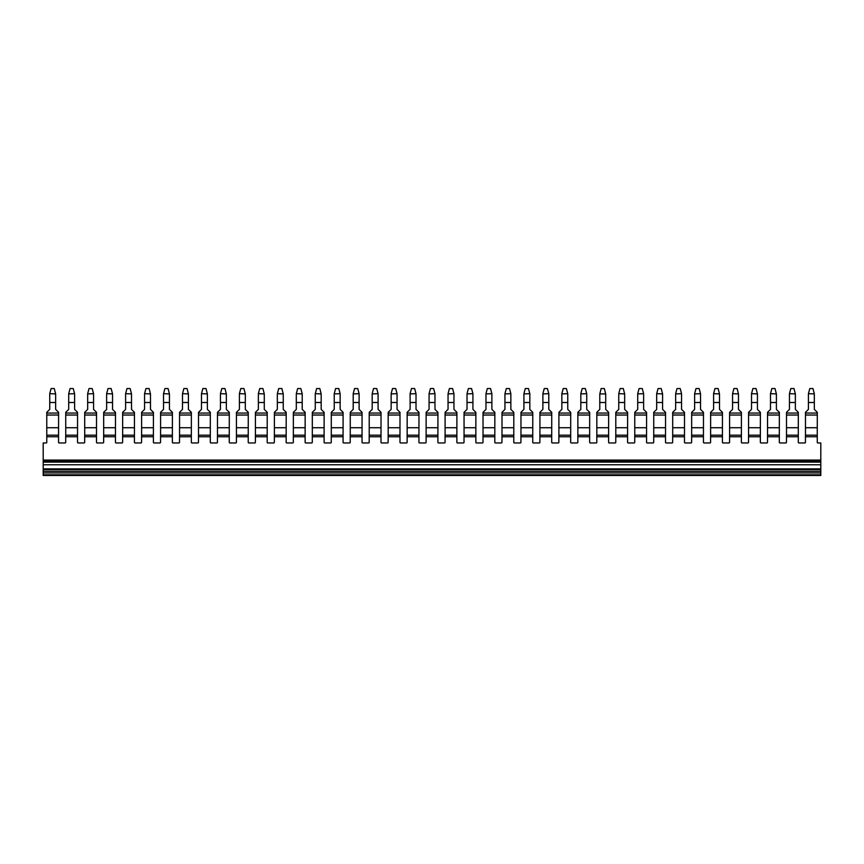 <?xml version="1.0" encoding="UTF-8"?>
<svg xmlns="http://www.w3.org/2000/svg" width="864" height="864" viewBox="0 0 864 864"><rect width="100%" height="100%" fill="white"/><g stroke="black" fill="none" stroke-linecap="round" stroke-linejoin="round"><path stroke-width="1.3" d="M399.978 435.186L388.152 435.186L388.152 436.741L399.978 436.741L400 412.333L397.051 409.385L397.051 402.494L391.144 402.494L391.144 409.385L388.184 412.333L388.184 435.186M381.002 435.186L369.187 435.186L369.187 436.741L381.002 436.741L381.035 412.333L378.086 409.385L378.086 402.494L372.179 402.494L372.179 409.385L369.22 412.333L369.22 435.186M362.038 435.186L350.222 435.186L350.222 436.741L362.038 436.741L362.07 412.333L359.111 409.385L359.111 402.494L353.203 402.494L353.203 409.385L350.255 412.333L350.255 435.186M343.073 435.186L331.258 435.186L331.258 436.741L343.073 436.741L343.105 412.333L340.146 409.385L340.146 402.494L334.238 402.494L334.238 409.385L331.29 412.333L331.29 435.186M324.108 435.186L312.293 435.186L312.293 436.741L324.108 436.741L324.13 412.333L321.181 409.385L321.181 402.494L315.274 402.494L315.274 409.385L312.314 412.333L312.314 435.186M305.132 435.186L293.317 435.186L293.317 436.741L305.132 436.741L305.165 412.333L302.216 409.385L302.216 402.494L296.309 402.494L296.309 409.385L293.35 412.333L293.35 435.186M286.168 435.186L274.352 435.186L274.352 436.741L286.168 436.741L286.2 412.333L283.241 409.385L283.241 402.494L277.333 402.494L277.333 409.385L274.385 412.333L274.385 435.186M267.203 435.186L255.388 435.186L255.388 436.741L267.203 436.741L267.235 412.333L264.276 409.385L264.276 402.494L258.368 402.494L258.368 409.385L255.42 412.333L255.42 435.186M248.238 435.186L236.423 435.186L236.423 436.741L248.238 436.741L248.27 412.333L245.311 409.385L245.311 402.494L239.404 402.494L239.404 409.385L236.444 412.333L236.444 435.186M229.262 435.186L217.447 435.186L217.447 436.741L229.262 436.741L229.295 412.333L226.346 409.385L226.346 402.494L220.439 402.494L220.439 409.385L217.48 412.333L217.48 435.186M210.298 435.186L198.482 435.186L198.482 436.741L210.298 436.741L210.33 412.333L207.382 409.385L207.382 402.494L201.474 402.494L201.474 409.385L198.515 412.333L198.515 435.186M191.333 435.186L179.518 435.186L179.518 436.741L191.333 436.741L191.365 412.333L188.406 409.385L188.406 402.494L182.498 402.494L182.498 409.385L179.55 412.333L179.55 435.186M172.368 435.186L160.553 435.186L160.553 436.741L172.368 436.741L172.4 412.333L169.441 409.385L169.441 402.494L163.534 402.494L163.534 409.385L160.585 412.333L160.585 435.186M153.392 435.186L141.577 435.186L141.577 436.741L153.392 436.741L153.425 412.333L150.476 409.385L150.476 402.494L144.569 402.494L144.569 409.385L141.61 412.333L141.61 435.186M134.428 435.186L122.612 435.186L122.612 436.741L134.428 436.741L134.46 412.333L131.512 409.385L131.512 402.494L125.604 402.494L125.604 409.385L122.645 412.333L122.645 435.186M115.463 435.186L103.648 435.186L103.648 436.741L115.463 436.741L115.495 412.333L112.536 409.385L112.536 402.494L106.628 402.494L106.628 409.385L103.68 412.333L103.68 435.186M96.498 435.186L84.683 435.186L84.683 436.741L96.498 436.741L96.53 412.333L93.571 409.385L93.571 402.494L87.664 402.494L87.664 409.385L84.715 412.333L84.715 435.186M77.533 435.186L65.707 435.186L65.707 436.741L77.533 436.741L77.555 412.333L74.606 409.385L74.606 402.494L68.699 402.494L68.699 409.385L65.74 412.333L65.74 435.186M58.558 435.186L46.775 435.186L46.775 436.741L58.558 436.741L58.59 412.333L55.642 409.385L55.642 402.494L49.734 402.494L49.734 409.385L46.775 412.333L46.775 435.186M798.293 435.186L786.467 435.186L786.467 436.741L798.293 436.741L798.314 412.333L795.366 409.385L795.366 402.494L789.458 402.494L789.458 409.385L786.499 412.333L786.499 435.186M779.317 435.186L767.502 435.186L767.502 436.741L779.317 436.741L779.35 412.333L776.401 409.385L776.401 402.494L770.494 402.494L770.494 409.385L767.534 412.333L767.534 435.186M665.518 435.186L653.702 435.186L653.702 436.741L665.518 436.741L665.55 412.333L662.591 409.385L662.591 402.494L656.683 402.494L656.683 409.385L653.735 412.333L653.735 435.186M551.707 435.186L539.892 435.186L539.892 436.741L551.707 436.741L551.74 412.333L548.791 409.385L548.791 402.494L542.884 402.494L542.884 409.385L539.924 412.333L539.924 435.186M817.258 435.186L805.442 435.186L805.442 436.741L817.258 436.741L817.29 412.333L814.331 409.385L814.331 402.494L808.423 402.494L808.423 409.385L805.475 412.333L805.475 435.186M760.352 435.186L748.537 435.186L748.537 436.741L760.352 436.741L760.385 412.333L757.426 409.385L757.426 402.494L751.518 402.494L751.518 409.385L748.57 412.333L748.57 435.186M741.388 435.186L729.572 435.186L729.572 436.741L741.388 436.741L741.42 412.333L738.461 409.385L738.461 402.494L732.553 402.494L732.553 409.385L729.605 412.333L729.605 435.186M722.423 435.186L710.608 435.186L710.608 436.741L722.423 436.741L722.444 412.333L719.496 409.385L719.496 402.494L713.588 402.494L713.588 409.385L710.629 412.333L710.629 435.186M703.447 435.186L691.632 435.186L691.632 436.741L703.447 436.741L703.48 412.333L700.531 409.385L700.531 402.494L694.624 402.494L694.624 409.385L691.664 412.333L691.664 435.186M684.482 435.186L672.667 435.186L672.667 436.741L684.482 436.741L684.515 412.333L681.556 409.385L681.556 402.494L675.648 402.494L675.648 409.385L672.7 412.333L672.7 435.186M646.553 435.186L634.738 435.186L634.738 436.741L646.553 436.741L646.585 412.333L643.626 409.385L643.626 402.494L637.718 402.494L637.718 409.385L634.759 412.333L634.759 435.186M627.577 435.186L615.762 435.186L615.762 436.741L627.577 436.741L627.61 412.333L624.661 409.385L624.661 402.494L618.754 402.494L618.754 409.385L615.794 412.333L615.794 435.186M608.612 435.186L596.797 435.186L596.797 436.741L608.612 436.741L608.645 412.333L605.696 409.385L605.696 402.494L599.789 402.494L599.789 409.385L596.83 412.333L596.83 435.186M589.648 435.186L577.832 435.186L577.832 436.741L589.648 436.741L589.68 412.333L586.721 409.385L586.721 402.494L580.813 402.494L580.813 409.385L577.865 412.333L577.865 435.186M570.683 435.186L558.868 435.186L558.868 436.741L570.683 436.741L570.715 412.333L567.756 409.385L567.756 402.494L561.848 402.494L561.848 409.385L558.9 412.333L558.9 435.186M532.742 435.186L520.927 435.186L520.927 436.741L532.742 436.741L532.775 412.333L529.826 409.385L529.826 402.494L523.919 402.494L523.919 409.385L520.96 412.333L520.96 435.186M513.778 435.186L501.962 435.186L501.962 436.741L513.778 436.741L513.81 412.333L510.851 409.385L510.851 402.494L504.943 402.494L504.943 409.385L501.995 412.333L501.995 435.186M494.813 435.186L482.998 435.186L482.998 436.741L494.813 436.741L494.845 412.333L491.886 409.385L491.886 402.494L485.978 402.494L485.978 409.385L483.03 412.333L483.03 435.186M475.848 435.186L464.022 435.186L464.022 436.741L475.848 436.741L475.87 412.333L472.921 409.385L472.921 402.494L467.014 402.494L467.014 409.385L464.054 412.333L464.054 435.186M456.872 435.186L445.057 435.186L445.057 436.741L456.872 436.741L456.905 412.333L453.956 409.385L453.956 402.494L448.049 402.494L448.049 409.385L445.09 412.333L445.09 435.186M437.908 435.186L426.092 435.186L426.092 436.741L437.908 436.741L437.94 412.333L434.981 409.385L434.981 402.494L429.073 402.494L429.073 409.385L426.125 412.333L426.125 435.186M418.943 435.186L407.128 435.186L407.128 436.741L418.943 436.741L418.975 412.333L416.016 409.385L416.016 402.494L410.108 402.494L410.108 409.385L407.16 412.333L407.16 435.186M65.707 436.741L65.707 442.346A0.626 0.626 0 0 1 65.092 442.962L59.184 442.962A0.626 0.626 0 0 1 58.558 442.346L58.558 436.741M43.2 472.943L820.8 472.943L820.8 475.459L43.2 475.459L43.2 460.069L820.8 460.069L820.8 442.962L817.873 442.962A0.626 0.626 0 0 1 817.258 442.346L817.258 436.741M798.293 436.741L798.293 442.346A0.626 0.626 0 0 0 798.908 442.962L804.816 442.962A0.626 0.626 0 0 0 805.442 442.346L805.442 436.741M779.317 436.741L779.317 442.346A0.626 0.626 0 0 0 779.944 442.962L785.851 442.962A0.626 0.626 0 0 0 786.467 442.346L786.467 436.741M760.352 436.741L760.352 442.346A0.626 0.626 0 0 0 760.979 442.962L766.886 442.962A0.626 0.626 0 0 0 767.502 442.346L767.502 436.741M741.388 436.741L741.388 442.346A0.626 0.626 0 0 0 742.003 442.962L747.911 442.962A0.626 0.626 0 0 0 748.537 442.346L748.537 436.741M722.423 436.741L722.423 442.346A0.626 0.626 0 0 0 723.038 442.962L728.946 442.962A0.626 0.626 0 0 0 729.572 442.346L729.572 436.741M703.447 436.741L703.447 442.346A0.626 0.626 0 0 0 704.074 442.962L709.981 442.962A0.626 0.626 0 0 0 710.608 442.346L710.608 436.741M684.482 436.741L684.482 442.346A0.626 0.626 0 0 0 685.109 442.962L691.016 442.962A0.626 0.626 0 0 0 691.632 442.346L691.632 436.741M665.518 436.741L665.518 442.346A0.626 0.626 0 0 0 666.133 442.962L672.041 442.962A0.626 0.626 0 0 0 672.667 442.346L672.667 436.741M646.553 436.741L646.553 442.346A0.626 0.626 0 0 0 647.168 442.962L653.076 442.962A0.626 0.626 0 0 0 653.702 442.346L653.702 436.741M627.577 436.741L627.577 442.346A0.626 0.626 0 0 0 628.204 442.962L634.111 442.962A0.626 0.626 0 0 0 634.738 442.346L634.738 436.741M608.612 436.741L608.612 442.346A0.626 0.626 0 0 0 609.239 442.962L615.146 442.962A0.626 0.626 0 0 0 615.762 442.346L615.762 436.741M589.648 436.741L589.648 442.346A0.626 0.626 0 0 0 590.274 442.962L596.182 442.962A0.626 0.626 0 0 0 596.797 442.346L596.797 436.741M570.683 436.741L570.683 442.346A0.626 0.626 0 0 0 571.298 442.962L577.206 442.962A0.626 0.626 0 0 0 577.832 442.346L577.832 436.741M551.707 436.741L551.707 442.346A0.626 0.626 0 0 0 552.334 442.962L558.241 442.962A0.626 0.626 0 0 0 558.868 442.346L558.868 436.741M532.742 436.741L532.742 442.346A0.626 0.626 0 0 0 533.369 442.962L539.276 442.962A0.626 0.626 0 0 0 539.892 442.346L539.892 436.741M513.778 436.741L513.778 442.346A0.626 0.626 0 0 0 514.404 442.962L520.312 442.962A0.626 0.626 0 0 0 520.927 442.346L520.927 436.741M494.813 436.741L494.813 442.346A0.626 0.626 0 0 0 495.428 442.962L501.336 442.962A0.626 0.626 0 0 0 501.962 442.346L501.962 436.741M475.848 436.741L475.848 442.346A0.626 0.626 0 0 0 476.464 442.962L482.371 442.962A0.626 0.626 0 0 0 482.998 442.346L482.998 436.741M456.872 436.741L456.872 442.346A0.626 0.626 0 0 0 457.499 442.962L463.406 442.962A0.626 0.626 0 0 0 464.022 442.346L464.022 436.741M437.908 436.741L437.908 442.346A0.626 0.626 0 0 0 438.534 442.962L444.442 442.962A0.626 0.626 0 0 0 445.057 442.346L445.057 436.741M418.943 436.741L418.943 442.346A0.626 0.626 0 0 0 419.558 442.962L425.466 442.962A0.626 0.626 0 0 0 426.092 442.346L426.092 436.741M399.978 436.741L399.978 442.346A0.626 0.626 0 0 0 400.594 442.962L406.501 442.962A0.626 0.626 0 0 0 407.128 442.346L407.128 436.741M381.002 436.741L381.002 442.346A0.626 0.626 0 0 0 381.629 442.962L387.536 442.962A0.626 0.626 0 0 0 388.152 442.346L388.152 436.741M362.038 436.741L362.038 442.346A0.626 0.626 0 0 0 362.664 442.962L368.572 442.962A0.626 0.626 0 0 0 369.187 442.346L369.187 436.741M343.073 436.741L343.073 442.346A0.626 0.626 0 0 0 343.688 442.962L349.596 442.962A0.626 0.626 0 0 0 350.222 442.346L350.222 436.741M324.108 436.741L324.108 442.346A0.626 0.626 0 0 0 324.724 442.962L330.631 442.962A0.626 0.626 0 0 0 331.258 442.346L331.258 436.741M305.132 436.741L305.132 442.346A0.626 0.626 0 0 0 305.759 442.962L311.666 442.962A0.626 0.626 0 0 0 312.293 442.346L312.293 436.741M286.168 436.741L286.168 442.346A0.626 0.626 0 0 0 286.794 442.962L292.702 442.962A0.626 0.626 0 0 0 293.317 442.346L293.317 436.741M267.203 436.741L267.203 442.346A0.626 0.626 0 0 0 267.818 442.962L273.726 442.962A0.626 0.626 0 0 0 274.352 442.346L274.352 436.741M248.238 436.741L248.238 442.346A0.626 0.626 0 0 0 248.854 442.962L254.761 442.962A0.626 0.626 0 0 0 255.388 442.346L255.388 436.741M229.262 436.741L229.262 442.346A0.626 0.626 0 0 0 229.889 442.962L235.796 442.962A0.626 0.626 0 0 0 236.423 442.346L236.423 436.741M210.298 436.741L210.298 442.346A0.626 0.626 0 0 0 210.924 442.962L216.832 442.962A0.626 0.626 0 0 0 217.447 442.346L217.447 436.741M191.333 436.741L191.333 442.346A0.626 0.626 0 0 0 191.959 442.962L197.867 442.962A0.626 0.626 0 0 0 198.482 442.346L198.482 436.741M172.368 436.741L172.368 442.346A0.626 0.626 0 0 0 172.984 442.962L178.891 442.962A0.626 0.626 0 0 0 179.518 442.346L179.518 436.741M153.392 436.741L153.392 442.346A0.626 0.626 0 0 0 154.019 442.962L159.926 442.962A0.626 0.626 0 0 0 160.553 442.346L160.553 436.741M134.428 436.741L134.428 442.346A0.626 0.626 0 0 0 135.054 442.962L140.962 442.962A0.626 0.626 0 0 0 141.577 442.346L141.577 436.741M115.463 436.741L115.463 442.346A0.626 0.626 0 0 0 116.089 442.962L121.997 442.962A0.626 0.626 0 0 0 122.612 442.346L122.612 436.741M96.498 436.741L96.498 442.346A0.626 0.626 0 0 0 97.114 442.962L103.021 442.962A0.626 0.626 0 0 0 103.648 442.346L103.648 436.741M77.533 436.741L77.533 442.346A0.626 0.626 0 0 0 78.149 442.962L84.056 442.962A0.626 0.626 0 0 0 84.683 442.346L84.683 436.741M46.775 436.741L46.775 442.346A0.626 0.626 0 0 1 46.159 442.962L43.2 442.962L43.2 460.069L820.8 460.069L820.8 461.225L43.2 461.225M43.2 462.121L820.8 462.121L820.8 461.225M43.2 464.767L820.8 464.767L820.8 462.121M820.8 464.767L820.8 468.871L43.2 468.871M43.2 469.616L820.8 469.616L820.8 468.871M43.2 471.334L820.8 471.334L820.8 469.616M820.8 472.943L820.8 471.334M58.59 427.723L46.775 427.723M58.59 415.033L46.775 415.033M58.59 413.068L46.775 413.068M55.642 402.667L55.642 409.385M49.734 402.667L49.734 409.385M55.642 393.908L54.259 388.541L51.106 388.541L49.734 393.671L55.642 393.908L55.642 402.494M49.734 402.494L49.734 393.908M817.29 427.723L805.475 427.723M817.29 415.033L805.475 415.033M817.29 413.068L805.475 413.068M814.331 402.667L814.331 409.385M808.423 402.667L808.423 409.385M814.331 393.908L812.959 388.541L809.795 388.541L808.423 393.671L814.331 393.908L814.331 402.494M808.423 402.494L808.423 393.908M798.314 427.723L786.499 427.723M798.314 415.033L786.499 415.033M798.314 413.068L786.499 413.068M795.366 402.667L795.366 409.385M789.458 402.667L789.458 409.385M795.366 393.908L793.994 388.541L790.83 388.541L789.458 393.671L795.366 393.908L795.366 402.494M789.458 402.494L789.458 393.908M779.35 427.723L767.534 427.723M779.35 415.033L767.534 415.033M779.35 413.068L767.534 413.068M776.401 402.667L776.401 409.385M770.494 402.667L770.494 409.385M776.401 393.908L775.019 388.541L771.865 388.541L770.494 393.671L776.401 393.908L776.401 402.494M770.494 402.494L770.494 393.908M760.385 427.723L748.57 427.723M760.385 415.033L748.57 415.033M760.385 413.068L748.57 413.068M757.426 402.667L757.426 409.385M751.518 402.667L751.518 409.385M757.426 393.908L756.054 388.541L752.9 388.541L751.518 393.671L757.426 393.908L757.426 402.494M751.518 402.494L751.518 393.908M741.42 427.723L729.605 427.723M741.42 415.033L729.605 415.033M741.42 413.068L729.605 413.068M738.461 402.667L738.461 409.385M732.553 402.667L732.553 409.385M738.461 393.908L737.089 388.541L733.925 388.541L732.553 393.671L738.461 393.908L738.461 402.494M732.553 402.494L732.553 393.908M722.444 427.723L710.629 427.723M722.444 415.033L710.629 415.033M722.444 413.068L710.629 413.068M719.496 402.667L719.496 409.385M713.588 402.667L713.588 409.385M719.496 393.908L718.124 388.541L714.96 388.541L713.588 393.671L719.496 393.908L719.496 402.494M713.588 402.494L713.588 393.908M703.48 427.723L691.664 427.723M703.48 415.033L691.664 415.033M703.48 413.068L691.664 413.068M694.624 402.667L694.624 409.385M700.531 402.667L700.531 409.385M694.624 402.494L694.624 393.671L695.995 388.541L699.149 388.541L700.531 393.671L694.624 393.908M700.531 402.494L700.531 393.908M684.515 427.723L672.7 427.723M684.515 415.033L672.7 415.033M684.515 413.068L672.7 413.068M675.648 402.667L675.648 409.385M681.556 402.667L681.556 409.385M675.648 402.494L675.648 393.671L677.03 388.541L680.184 388.541L681.556 393.671L675.648 393.908M681.556 402.494L681.556 393.908M665.55 427.723L653.735 427.723M665.55 415.033L653.735 415.033M665.55 413.068L653.735 413.068M662.591 402.667L662.591 409.385M656.683 402.667L656.683 409.385M662.591 393.908L661.219 388.541L658.066 388.541L656.683 393.671L662.591 393.908L662.591 402.494M656.683 402.494L656.683 393.908M646.585 427.723L634.759 427.723M646.585 415.033L634.759 415.033M646.585 413.068L634.759 413.068M637.718 402.667L637.718 409.385M643.626 402.667L643.626 409.385M637.718 402.494L637.718 393.671L639.09 388.541L642.254 388.541L643.626 393.671L637.718 393.908M643.626 402.494L643.626 393.908M627.61 427.723L615.794 427.723M627.61 415.033L615.794 415.033M627.61 413.068L615.794 413.068M624.661 402.667L624.661 409.385M618.754 402.667L618.754 409.385M624.661 393.908L623.279 388.541L620.125 388.541L618.754 393.671L624.661 393.908L624.661 402.494M618.754 402.494L618.754 393.908M608.645 427.723L596.83 427.723M608.645 415.033L596.83 415.033M608.645 413.068L596.83 413.068M605.696 402.494L605.696 393.908L599.789 393.908L599.789 409.385M605.696 402.667L605.696 409.385M599.789 393.908L601.16 388.541L604.314 388.541L605.696 393.908M589.68 427.723L577.865 427.723M589.68 415.033L577.865 415.033M589.68 413.068L577.865 413.068M580.813 402.667L580.813 409.385M586.721 402.667L586.721 409.385M580.813 402.494L580.813 393.671L582.196 388.541L585.349 388.541L586.721 393.671L580.813 393.908M586.721 402.494L586.721 393.908M570.715 427.723L558.9 427.723M570.715 415.033L558.9 415.033M570.715 413.068L558.9 413.068M561.848 402.667L561.848 409.385M567.756 402.667L567.756 409.385M561.848 402.494L561.848 393.671L563.22 388.541L566.384 388.541L567.756 393.671L561.848 393.908M567.756 402.494L567.756 393.908M551.74 427.723L539.924 427.723M551.74 415.033L539.924 415.033M551.74 413.068L539.924 413.068M542.884 402.667L542.884 409.385M548.791 402.667L548.791 409.385M542.884 402.494L542.884 393.671L544.255 388.541L547.42 388.541L548.791 393.671L542.884 393.908M548.791 402.494L548.791 393.908M532.775 427.723L520.96 427.723M532.775 415.033L520.96 415.033M532.775 413.068L520.96 413.068M523.919 402.667L523.919 409.385M529.826 402.667L529.826 409.385M523.919 402.494L523.919 393.671L525.29 388.541L528.444 388.541L529.826 393.671L523.919 393.908M529.826 402.494L529.826 393.908M513.81 427.723L501.995 427.723M513.81 415.033L501.995 415.033M513.81 413.068L501.995 413.068M504.943 402.667L504.943 409.385M510.851 402.667L510.851 409.385M504.943 402.494L504.943 393.671L506.326 388.541L509.479 388.541L510.851 393.671L504.943 393.908M510.851 402.494L510.851 393.908M494.845 427.723L483.03 427.723M494.845 415.033L483.03 415.033M494.845 413.068L483.03 413.068M485.978 402.667L485.978 409.385M491.886 402.667L491.886 409.385M485.978 402.494L485.978 393.671L487.35 388.541L490.514 388.541L491.886 393.671L485.978 393.908M491.886 402.494L491.886 393.908M475.87 427.723L464.054 427.723M475.87 415.033L464.054 415.033M475.87 413.068L464.054 413.068M467.014 402.667L467.014 409.385M472.921 402.667L472.921 409.385M467.014 402.494L467.014 393.671L468.385 388.541L471.55 388.541L472.921 393.671L467.014 393.908M472.921 402.494L472.921 393.908M456.905 427.723L445.09 427.723M456.905 415.033L445.09 415.033M456.905 413.068L445.09 413.068M448.049 402.667L448.049 409.385M453.956 402.667L453.956 409.385M448.049 402.494L448.049 393.671L449.42 388.541L452.574 388.541L453.956 393.671L448.049 393.908M453.956 402.494L453.956 393.908M437.94 427.723L426.125 427.723M437.94 415.033L426.125 415.033M437.94 413.068L426.125 413.068M429.073 402.667L429.073 409.385M434.981 402.667L434.981 409.385M429.073 402.494L429.073 393.671L430.456 388.541L433.609 388.541L434.981 393.671L429.073 393.908M434.981 402.494L434.981 393.908M418.975 427.723L407.16 427.723M418.975 415.033L407.16 415.033M418.975 413.068L407.16 413.068M410.108 402.667L410.108 409.385M416.016 402.667L416.016 409.385M410.108 402.494L410.108 393.671L411.48 388.541L414.644 388.541L416.016 393.671L410.108 393.908M416.016 402.494L416.016 393.908M400 427.723L388.184 427.723M400 415.033L388.184 415.033M400 413.068L388.184 413.068M391.144 402.667L391.144 409.385M397.051 402.667L397.051 409.385M391.144 402.494L391.144 393.671L392.515 388.541L395.68 388.541L397.051 393.671L391.144 393.908M397.051 402.494L397.051 393.908M381.035 427.723L369.22 427.723M381.035 415.033L369.22 415.033M381.035 413.068L369.22 413.068M372.179 402.667L372.179 409.385M378.086 402.667L378.086 409.385M372.179 402.494L372.179 393.671L373.55 388.541L376.704 388.541L378.086 393.671L372.179 393.908M378.086 402.494L378.086 393.908M362.07 427.723L350.255 427.723M362.07 415.033L350.255 415.033M362.07 413.068L350.255 413.068M353.203 402.667L353.203 409.385M359.111 402.667L359.111 409.385M353.203 402.494L353.203 393.671L354.586 388.541L357.739 388.541L359.111 393.671L353.203 393.908M359.111 402.494L359.111 393.908M343.105 427.723L331.29 427.723M343.105 415.033L331.29 415.033M343.105 413.068L331.29 413.068M334.238 402.667L334.238 409.385M340.146 402.667L340.146 409.385M334.238 402.494L334.238 393.671L335.61 388.541L338.774 388.541L340.146 393.671L334.238 393.908M340.146 402.494L340.146 393.908M324.13 427.723L312.314 427.723M324.13 415.033L312.314 415.033M324.13 413.068L312.314 413.068M321.181 402.667L321.181 409.385M315.274 402.667L315.274 409.385M321.181 393.908L319.81 388.541L316.645 388.541L315.274 393.671L321.181 393.908L321.181 402.494M315.274 402.494L315.274 393.908M305.165 427.723L293.35 427.723M305.165 415.033L293.35 415.033M305.165 413.068L293.35 413.068M302.216 402.667L302.216 409.385M296.309 402.667L296.309 409.385M302.216 393.908L300.834 388.541L297.68 388.541L296.309 393.671L302.216 393.908L302.216 402.494M296.309 402.494L296.309 393.908M286.2 427.723L274.385 427.723M286.2 415.033L274.385 415.033M286.2 413.068L274.385 413.068M283.241 402.667L283.241 409.385M277.333 402.667L277.333 409.385M283.241 393.908L281.869 388.541L278.716 388.541L277.333 393.671L283.241 393.908L283.241 402.494M277.333 402.494L277.333 393.908M267.235 427.723L255.42 427.723M267.235 415.033L255.42 415.033M267.235 413.068L255.42 413.068M264.276 402.667L264.276 409.385M258.368 402.667L258.368 409.385M264.276 393.908L262.904 388.541L259.751 388.541L258.368 393.671L264.276 393.908L264.276 402.494M258.368 402.494L258.368 393.908M248.27 427.723L236.444 427.723M248.27 415.033L236.444 415.033M248.27 413.068L236.444 413.068M245.311 402.667L245.311 409.385M239.404 402.667L239.404 409.385M245.311 393.908L243.94 388.541L240.775 388.541L239.404 393.671L245.311 393.908L245.311 402.494M239.404 402.494L239.404 393.908M229.295 427.723L217.48 427.723M229.295 415.033L217.48 415.033M229.295 413.068L217.48 413.068M226.346 402.667L226.346 409.385M220.439 402.667L220.439 409.385M226.346 393.908L224.964 388.541L221.81 388.541L220.439 393.671L226.346 393.908L226.346 402.494M220.439 402.494L220.439 393.908M210.33 427.723L198.515 427.723M210.33 415.033L198.515 415.033M210.33 413.068L198.515 413.068M207.382 402.667L207.382 409.385M201.474 402.667L201.474 409.385M207.382 393.908L205.999 388.541L202.846 388.541L201.474 393.671L207.382 393.908L207.382 402.494M201.474 402.494L201.474 393.908M191.365 427.723L179.55 427.723M191.365 415.033L179.55 415.033M191.365 413.068L179.55 413.068M188.406 402.667L188.406 409.385M182.498 402.667L182.498 409.385M188.406 393.908L187.034 388.541L183.881 388.541L182.498 393.671L188.406 393.908L188.406 402.494M182.498 402.494L182.498 393.908M172.4 427.723L160.585 427.723M172.4 415.033L160.585 415.033M172.4 413.068L160.585 413.068M169.441 402.667L169.441 409.385M163.534 402.667L163.534 409.385M169.441 393.908L168.07 388.541L164.905 388.541L163.534 393.671L169.441 393.908L169.441 402.494M163.534 402.494L163.534 393.908M153.425 427.723L141.61 427.723M153.425 415.033L141.61 415.033M153.425 413.068L141.61 413.068M150.476 402.667L150.476 409.385M144.569 402.667L144.569 409.385M150.476 393.908L149.105 388.541L145.94 388.541L144.569 393.671L150.476 393.908L150.476 402.494M144.569 402.494L144.569 393.908M134.46 427.723L122.645 427.723M134.46 415.033L122.645 415.033M134.46 413.068L122.645 413.068M131.512 402.667L131.512 409.385M125.604 402.667L125.604 409.385M131.512 393.908L130.129 388.541L126.976 388.541L125.604 393.671L131.512 393.908L131.512 402.494M125.604 402.494L125.604 393.908M115.495 427.723L103.68 427.723M115.495 415.033L103.68 415.033M115.495 413.068L103.68 413.068M112.536 402.667L112.536 409.385M106.628 402.667L106.628 409.385M112.536 393.908L111.164 388.541L108.011 388.541L106.628 393.671L112.536 393.908L112.536 402.494M106.628 402.494L106.628 393.908M96.53 427.723L84.715 427.723M96.53 415.033L84.715 415.033M96.53 413.068L84.715 413.068M87.664 402.667L87.664 409.385M93.571 402.667L93.571 409.385M87.664 402.494L87.664 393.671L89.035 388.541L92.2 388.541L93.571 393.671L87.664 393.908M93.571 402.494L93.571 393.908M77.555 427.723L65.74 427.723M77.555 415.033L65.74 415.033M77.555 413.068L65.74 413.068M68.699 402.667L68.699 409.385M74.606 402.667L74.606 409.385M68.699 402.494L68.699 393.671L70.07 388.541L73.235 388.541L74.606 393.671L68.699 393.908M74.606 402.494L74.606 393.908M43.2 460.685L820.8 460.685M43.2 474.833L820.8 474.833"/></g></svg>
